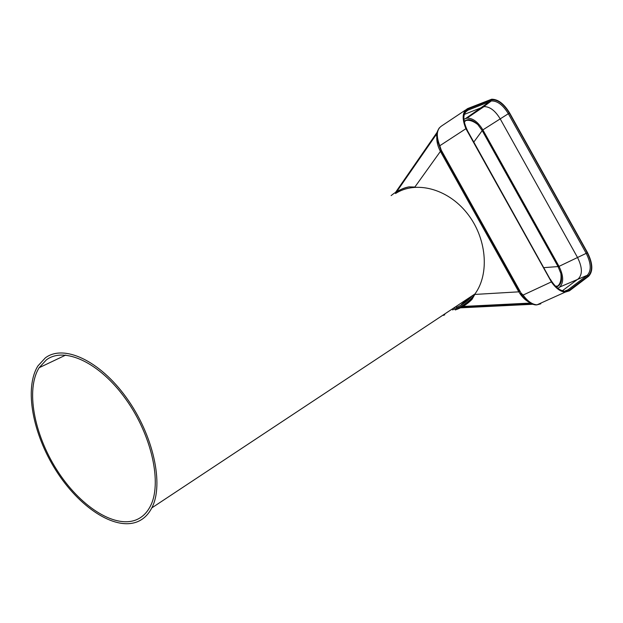 <?xml version="1.0" encoding="UTF-8"?>
<svg xmlns="http://www.w3.org/2000/svg" width="623" height="623" viewBox="0 0 623 623"><rect width="100%" height="100%" fill="white"/><g stroke="black" fill="none" stroke-linecap="round" stroke-linejoin="round"><path stroke-width="0.93" d="M136.071 519.909C142.083 517.487 146.81 512.978 150.26 506.367C162.362 483.736 151.973 435.384 125.612 398.891C99.384 362.236 64.208 346.365 46.406 359.845L39.132 367.718C25.574 389.5 34.039 433.997 56.677 469.649C79.183 505.385 113.807 528.654 136.071 519.909M137.161 521.856C114.297 530.749 78.848 506.842 55.836 470.248C32.692 433.748 24.032 388.191 37.941 365.888L45.315 357.898C63.491 344.036 99.524 360.187 126.446 397.739C153.499 435.127 164.168 484.717 151.786 507.916C148.243 514.73 143.368 519.38 137.161 521.856M452.532 309.904L459.089 307.404C465.365 304.367 470.661 299.881 474.967 293.947C489.849 273.661 486.727 237.527 466.907 212.988C447.228 188.31 415.541 180.53 395.512 193.543M391.119 195.599C396.283 191.316 402.217 188.403 408.937 186.884L414.863 187.04L441.045 150.501M408.937 186.884C403.478 187.936 399.405 189.836 396.742 192.593M465.911 128.704C461.721 118.362 462.321 111.634 467.725 108.542L491.656 99.221C498.042 99.205 504.03 103.784 509.622 112.958L587.489 252.588C592.831 263.389 593.221 271.27 588.665 276.238L569.422 290.832L565.232 292.117C560.443 291.72 555.825 288.317 551.378 281.9L465.911 128.704L439.791 145.759C435.975 135.915 436.575 129.327 441.59 125.978L465.545 110.006M551.378 281.9L523.11 295.061L521.054 293.067L441.279 150.205L439.791 145.759M452.944 308.525L454.876 307.793M562.421 290.715L578.463 278.691C582.614 274.237 582.31 267.181 577.544 257.533L500.168 118.814C495.153 110.59 489.764 106.533 484.001 106.619L464.283 114.414M463.839 119.25L466.97 118.144C472.678 117.981 477.981 121.89 482.872 129.88L559.018 266.371C563.636 275.763 563.862 282.663 559.688 287.055L557.943 288.34M556.565 287.211L558.839 285.536C561.525 283.231 562.203 279.213 560.879 273.466L558.052 266.566L482.202 130.604L477.818 124.569C474.267 121.01 470.918 119.382 467.756 119.686L464.042 121.041M464.291 122.365L465.459 120.714L464.08 121.283M556.378 287.039L558.839 285.536M466.502 120.029L465.459 120.714L466.736 120.356C470.03 119.99 473.721 121.392 477.818 124.569M560.879 273.466C561.494 279.517 560.435 283.714 557.71 286.058L555.49 286.191M439.223 127.964C435.298 134.638 436.964 135.183 436.863 138.937L441.029 150.47L519.761 291.548M521.054 293.067L520.727 293.192C524.075 299.554 532.354 305.722 536.995 304.834L540.819 303.798M523.11 295.061C527.595 301.236 532.229 304.499 536.995 304.834L565.232 292.117M436.762 138.127C436.801 142.278 437.969 146.6 440.259 151.093L518.803 291.837L519.73 291.486M455.327 309.911C461.666 307.739 467.25 304.188 472.063 299.266L474.819 294.438L518.803 291.837C521.482 296.236 524.605 299.523 528.179 301.703M472.063 299.266L471.829 299.531C467.055 304.359 461.534 307.832 455.265 309.958M465.615 304.733L471.829 299.531M443.467 315.386L444.783 314.779M588.392 275.748L569.134 290.326C563.13 293.371 556.822 289.711 550.202 279.33L467.484 131.056C462.118 119.959 462.289 112.623 468.013 109.048L490.426 100.101C496.835 98.808 503.143 103.138 509.349 113.075L587.255 252.759C592.442 263.256 592.823 270.919 588.392 275.748L587.279 275.28L567.997 289.827L569.134 290.326M587.255 252.759L586.212 253.351C591.165 263.365 591.523 270.678 587.279 275.28L559.688 287.055M550.202 279.33L467.639 131.025C462.515 120.184 462.609 113.238 467.92 110.193L491.282 100.988C497.271 100.692 502.94 104.913 508.298 113.659L586.212 253.351L559.018 266.371M465.295 112.241L467.834 110.271L465.358 112.156M468.013 109.048L467.92 110.193L490.332 101.206L465.654 118.502M490.426 100.101L490.332 101.206L491.282 100.988L483.697 106.673M509.349 113.075L482.872 129.88M564.968 290.988L567.997 289.827M473.807 142.075L482.202 130.604M543.863 267.649L558.052 266.566M441.279 150.205L440.399 148.547M520.104 291.455L441.014 150.447M436.778 133.82L396.734 191.65M531.606 303.751L461.511 307.232M397.388 192.227L397.801 191.627M474.819 294.438C470.295 300.527 464.742 305.06 458.146 308.035M472.032 295.886C467.6 301.104 462.321 304.966 456.207 307.466M437.907 318.478L448.49 311.469M151.786 507.916L474.967 293.947M39.132 367.718L65.734 355.079M563.722 290.988C559.072 290.209 554.602 286.284 550.319 279.229M466.97 118.144L484.001 106.619M466.736 120.356L467.756 119.686M437.027 132.419L395.558 192.367M397.412 192.211L397.832 191.604M462.889 306.461L530.282 303.074M532.938 304.265L460.327 307.84M470.474 296.914L461.402 304.429M438.078 318.369L448.389 311.539"/></g></svg>
